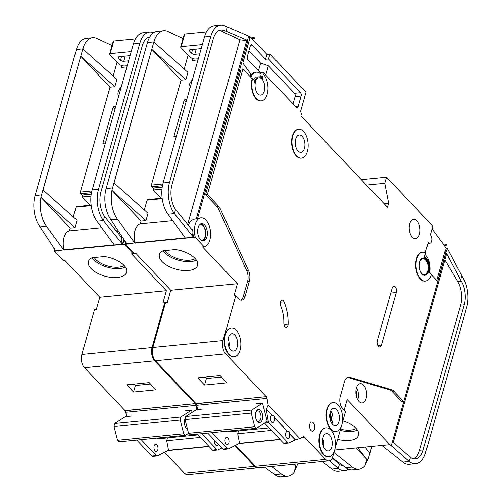 <?xml version="1.0" encoding="UTF-8"?>
<svg xmlns="http://www.w3.org/2000/svg" width="502" height="502" viewBox="0 0 502 502"><rect width="100%" height="100%" fill="white"/><g stroke="black" fill="none" stroke-linecap="round" stroke-linejoin="round"><path stroke-width="0.75" d="M255.756 412.556A6.526 3.602 -95.6 0 1 256.196 411.395A6.526 3.602 -95.6 0 1 260.971 410.969A6.526 3.602 -95.6 0 1 262.339 419.509A6.526 3.602 -95.6 0 1 257.149 421.134A6.526 3.602 -95.6 0 1 255.756 412.556M256.823 420.657A5.321 2.937 84.4 0 0 258.561 421.423A5.321 2.937 84.4 0 0 260.726 418.963A5.321 2.937 84.4 0 0 260.4 413.447A5.321 2.937 84.4 0 0 257.52 410.837A5.321 2.937 84.4 0 0 255.964 411.929M251.841 410.021L251.213 413.077L254.74 426.756L188.539 433.27L190.34 434.776L256.541 428.262L267.221 421.416L262.521 403.175L251.841 410.021L185.64 416.528L185.012 419.59L188.539 433.27M254.74 426.756L256.541 428.262M227.933 431.074A29.009 16.014 84.4 0 0 231.811 431.532L269.059 427.873M202.337 409.099L196.32 409.688L185.64 416.528M262.521 403.175L256.503 403.771M251.213 413.077L185.012 419.59M198.202 58.885A9.67 4.669 -164.2 0 0 196.508 58.935L196.106 58.972A4.832 2.334 -164.2 0 1 189.656 56.795L181.122 47.784A4.832 2.334 -164.2 0 1 180.714 47.263A1.211 0.584 -164.2 0 1 180.657 46.962A1.211 0.584 -164.2 0 1 181.209 46.648L202.25 44.584M184.284 34.632A1.211 0.584 15.8 0 1 184.228 34.337A1.211 0.584 15.8 0 1 184.78 34.023L206.429 31.896M199.627 53.846L194.77 54.323A2.416 1.167 -164.2 0 1 191.544 53.231L189.593 51.173A2.416 1.167 -164.2 0 1 189.273 50.319A2.416 1.167 -164.2 0 1 190.377 49.692L201.101 48.638M201.741 240.653A8.22 4.537 84.4 0 0 205.054 236.856A8.22 4.537 84.4 0 0 204.559 228.36A8.22 4.537 84.4 0 0 200.135 224.294M124.854 241.023A14.502 8.007 84.4 0 0 125.544 244.33L134.323 253.598L135.929 253.441L170.799 290.25L167.342 302.474L165.541 302.65L152.859 347.453A9.67 5.34 84.4 0 0 155.432 360.75L196.037 403.614L266.43 396.63L196.163 403.74A2.416 1.337 84.4 0 1 196.822 405.296L197.55 409.569M185.251 237.866L135.019 242.805L125.544 244.33M195.353 237.465L204.132 246.733A14.502 8.007 84.4 0 0 209.83 240.044A14.502 8.007 84.4 0 0 208.939 225.003A14.502 8.007 84.4 0 0 201.089 217.887A14.502 8.007 84.4 0 0 195.196 224.601A14.502 8.007 84.4 0 0 195.353 237.465L193.753 237.622A14.502 8.007 -95.6 0 1 192.931 233.16L192.762 229.665L191.94 229.747M250.529 77.001L250.768 74.007L242.836 63.032L249.406 39.809L249.67 36.539L248.697 36.081L247.492 40.348L247.932 40.555L246.727 40.675L196.313 218.828L197.518 218.715A14.502 8.007 -95.6 0 1 199.489 218.044L201.089 217.887M196.313 218.828C191.99 219.462 189.411 221.602 188.557 225.254M200.869 223.861A8.703 4.8 -95.6 0 1 205.299 237.113A8.703 4.8 -95.6 0 1 202.551 240.941M206.899 236.957A8.703 4.8 84.4 0 0 206.366 227.933A8.703 4.8 84.4 0 0 201.66 223.66A8.703 4.8 84.4 0 0 198.121 227.688A8.703 4.8 84.4 0 0 198.654 236.712A8.703 4.8 84.4 0 0 203.36 240.985A8.703 4.8 84.4 0 0 206.899 236.957M192.191 80.132A8.703 5.917 -43.5 0 0 189.248 84.932A8.703 5.917 -43.5 0 0 189.568 89.406M330.354 420.481A6.162 3.401 84.4 0 0 329.758 414.42M287.922 325.597A3.865 2.133 -95.6 0 1 286.347 327.386A3.865 2.133 -95.6 0 1 283.818 322.918A24.171 13.341 -95.6 0 0 280.712 306.007A3.865 2.133 -95.6 0 1 281.998 300.077A3.865 2.133 -95.6 0 1 284.038 301.84A31.908 17.614 -95.6 0 1 288.129 324.16A3.865 2.133 -95.6 0 1 287.922 325.597M425.238 252.914L428.168 242.554A4.593 2.535 84.4 0 0 429.712 243.257A4.593 2.535 84.4 0 0 431.582 241.129A4.593 2.535 84.4 0 0 430.358 234.817L432.837 226.057L386.502 177.143L384.77 183.255L388.63 203.197L387.481 207.27L300.899 115.887L301.131 115.071A2.416 1.337 84.4 0 0 300.491 111.745L306.019 92.192L269.925 54.097L268.545 58.985L265.533 59.28L266.92 54.392L269.925 54.097M154.434 341.642A14.502 8.007 84.4 0 0 154.058 343.217A14.502 8.007 84.4 0 1 154.434 341.642A14.502 8.007 84.4 0 1 154.917 340.187A14.502 8.007 84.4 0 0 154.434 341.642M327.222 409.287A14.502 8.007 84.4 0 0 328.107 424.328A14.502 8.007 84.4 0 0 335.957 431.444A14.502 8.007 84.4 0 0 341.856 424.73A14.502 8.007 84.4 0 0 340.965 409.695A14.502 8.007 84.4 0 0 333.115 402.573A14.502 8.007 84.4 0 0 327.222 409.287M335.756 431.456A14.502 8.007 -95.6 0 1 335.556 431.482A14.502 8.007 -95.6 0 1 327.706 424.366A14.502 8.007 -95.6 0 1 326.821 409.325A14.502 8.007 -95.6 0 1 332.713 402.617A14.502 8.007 -95.6 0 1 332.914 402.598M320.075 434.537A14.502 8.007 84.4 0 0 320.96 449.579A14.502 8.007 84.4 0 0 328.81 456.701A14.502 8.007 84.4 0 0 334.708 449.987A14.502 8.007 84.4 0 0 333.817 434.945A14.502 8.007 84.4 0 0 325.967 427.829A14.502 8.007 84.4 0 0 320.075 434.537M328.609 456.713A14.502 8.007 -95.6 0 1 328.408 456.738A14.502 8.007 -95.6 0 1 320.558 449.616A14.502 8.007 -95.6 0 1 319.674 434.581A14.502 8.007 -95.6 0 1 325.572 427.867A14.502 8.007 -95.6 0 1 325.773 427.855M292.766 135.929A14.502 8.007 84.4 0 0 293.657 150.97A14.502 8.007 84.4 0 0 301.501 158.086A14.502 8.007 84.4 0 0 307.4 151.378A14.502 8.007 84.4 0 0 306.515 136.337A14.502 8.007 84.4 0 0 298.665 129.221A14.502 8.007 84.4 0 0 292.766 135.929M301.3 158.105A14.502 8.007 -95.6 0 1 301.1 158.13A14.502 8.007 -95.6 0 1 293.256 151.008A14.502 8.007 -95.6 0 1 292.365 135.973A14.502 8.007 -95.6 0 1 298.263 129.259A14.502 8.007 -95.6 0 1 298.464 129.246M304.476 148.285A8.703 4.8 84.4 0 0 303.942 139.261A8.703 4.8 84.4 0 0 299.23 134.994A8.703 4.8 84.4 0 0 295.697 139.023A8.703 4.8 84.4 0 0 296.224 148.046A8.703 4.8 84.4 0 0 300.936 152.313A8.703 4.8 84.4 0 0 304.476 148.285M263.355 74.208L262.722 76.448A2.416 1.337 -95.6 0 0 263.136 79.473A9.67 5.34 -95.6 0 0 258.957 76.8A9.67 5.34 -95.6 0 0 254.658 83.012A2.416 1.337 -95.6 0 0 253.924 80.119L252.581 78.701A14.502 8.007 84.4 0 0 253.472 93.742A14.502 8.007 84.4 0 0 261.322 100.858A14.502 8.007 84.4 0 0 267.215 94.15A14.502 8.007 84.4 0 0 263.355 74.208L262.954 74.246L263.418 72.614L260.406 72.909L247.969 59.782A2.416 1.337 -95.6 0 1 247.329 56.462L250.322 45.87A2.416 1.337 -95.6 0 1 251.307 44.753A2.416 1.337 -95.6 0 1 252.123 45.117L265.533 59.28M225.448 334.658A14.502 8.007 84.4 0 0 226.333 349.699A14.502 8.007 84.4 0 0 234.183 356.815A14.502 8.007 84.4 0 0 240.082 350.101A14.502 8.007 84.4 0 0 239.19 335.066A14.502 8.007 84.4 0 0 231.347 327.944A14.502 8.007 84.4 0 0 225.448 334.658M233.982 356.828A14.502 8.007 -95.6 0 1 233.781 356.853A14.502 8.007 -95.6 0 1 225.938 349.737A14.502 8.007 -95.6 0 1 225.047 334.696A14.502 8.007 -95.6 0 1 230.945 327.988A14.502 8.007 -95.6 0 1 231.146 327.969M423.067 258.009A8.703 4.8 -95.6 0 1 427.635 262.452A8.703 4.8 -95.6 0 1 428.106 271.318A8.703 4.8 -95.6 0 1 424.767 275.316M428.507 271.281A8.703 4.8 84.4 0 0 427.974 262.257A8.703 4.8 84.4 0 0 423.268 257.984A8.703 4.8 84.4 0 0 419.728 262.013A8.703 4.8 84.4 0 0 420.262 271.036A8.703 4.8 84.4 0 0 424.968 275.303A8.703 4.8 84.4 0 0 428.507 271.281M425.539 281.076A14.502 8.007 84.4 0 1 416.152 267.428A14.502 8.007 84.4 0 1 422.697 252.211A14.502 8.007 84.4 0 1 424.887 252.531A0.966 0.533 -95.6 0 1 425.326 253.987L424.428 257.162A9.67 5.34 -95.6 0 1 428.997 271.795A9.67 5.34 -95.6 0 1 428.764 272.511A0.966 0.533 -95.6 0 1 429.135 272.134A0.966 0.533 -95.6 0 1 429.461 272.285L431.438 274.368A14.502 8.007 84.4 0 1 425.539 281.076L425.138 281.12A14.502 8.007 -95.6 0 1 415.75 267.466A14.502 8.007 -95.6 0 1 422.301 252.249A14.502 8.007 -95.6 0 1 422.502 252.236M340.532 429.141A17.275 8.346 -164.2 0 0 356.163 428.507M342.872 420.877A19.823 9.576 15.8 0 1 355.905 428.231A19.823 9.576 15.8 0 1 358.528 435.247A19.823 9.576 15.8 0 1 337.664 439.281M340.199 430.321A19.823 9.576 -164.2 0 0 357.393 430.088M338.925 421.642A8.703 4.8 84.4 0 0 338.392 412.619A8.703 4.8 84.4 0 0 333.686 408.346A8.703 4.8 84.4 0 0 330.147 412.374A8.703 4.8 84.4 0 0 330.68 421.398A8.703 4.8 84.4 0 0 335.386 425.671A8.703 4.8 84.4 0 0 338.925 421.642M419.465 234.158A9.67 5.34 84.4 0 0 418.869 224.13A9.67 5.34 84.4 0 0 413.635 219.38A9.67 5.34 84.4 0 0 409.707 223.861A9.67 5.34 84.4 0 0 410.297 233.882A9.67 5.34 84.4 0 0 415.531 238.632A9.67 5.34 84.4 0 0 419.465 234.158M419.465 268.106A7.976 4.405 84.4 0 0 424.497 274.625A7.976 4.405 84.4 0 0 427.742 270.929A7.976 4.405 84.4 0 0 427.252 262.659A7.976 4.405 84.4 0 0 422.935 258.743A7.976 4.405 84.4 0 0 419.691 262.439A7.976 4.405 84.4 0 0 419.27 266.123M264.29 91.057A8.703 4.8 84.4 0 0 263.757 82.033A8.703 4.8 84.4 0 0 259.051 77.766A8.703 4.8 84.4 0 0 255.512 81.795A8.703 4.8 84.4 0 0 256.045 90.818A8.703 4.8 84.4 0 0 260.751 95.085A8.703 4.8 84.4 0 0 264.29 91.057M331.778 446.899A8.703 4.8 84.4 0 0 331.245 437.876A8.703 4.8 84.4 0 0 326.538 433.602A8.703 4.8 84.4 0 0 322.999 437.631A8.703 4.8 84.4 0 0 323.533 446.654A8.703 4.8 84.4 0 0 328.239 450.921A8.703 4.8 84.4 0 0 331.778 446.899M237.151 347.014A8.703 4.8 84.4 0 0 236.624 337.99A8.703 4.8 84.4 0 0 231.911 333.717A8.703 4.8 84.4 0 0 228.372 337.746A8.703 4.8 84.4 0 0 228.906 346.769A8.703 4.8 84.4 0 0 233.618 351.042A8.703 4.8 84.4 0 0 237.151 347.014M314.428 429.047A4.593 2.535 84.4 0 0 314.145 424.284A4.593 2.535 84.4 0 0 311.66 422.031A4.593 2.535 84.4 0 0 309.797 424.152A4.593 2.535 84.4 0 0 310.079 428.915A4.593 2.535 84.4 0 0 312.564 431.168A4.593 2.535 84.4 0 0 314.428 429.047M266.223 409.205L272.26 415.342L266.223 409.205L268.231 421.059A2.416 1.337 84.4 0 0 268.947 422.659L287.872 442.638A2.416 1.337 84.4 0 0 288.688 443.009A2.416 1.337 84.4 0 0 288.957 442.927L295.408 439.783L289.572 433.621C289.861 431.971 289.127 431.199 287.376 431.306L287.175 431.325A3.627 2.002 84.4 0 0 285.751 433A3.627 2.002 84.4 0 0 285.977 436.759A3.627 2.002 84.4 0 0 287.941 438.535A3.627 2.002 84.4 0 0 289.409 436.859A3.627 2.002 84.4 0 0 289.372 433.64L295.207 439.802M287.477 431.293L274.45 417.664C274.738 416.007 274.004 415.236 272.26 415.342L272.354 415.336M274.45 417.664L287.175 431.325M272.059 415.367A3.627 2.002 84.4 0 0 270.634 417.036A3.627 2.002 84.4 0 0 270.854 420.795A3.627 2.002 84.4 0 0 272.818 422.577A3.627 2.002 84.4 0 0 274.293 420.896A3.627 2.002 84.4 0 0 274.249 417.683M366.153 398.437A9.67 5.34 84.4 0 0 365.556 388.416A9.67 5.34 84.4 0 0 360.329 383.666A9.67 5.34 84.4 0 0 356.395 388.14A9.67 5.34 84.4 0 0 356.985 398.168A9.67 5.34 84.4 0 0 362.218 402.911A9.67 5.34 84.4 0 0 366.153 398.437M228.83 442.814A3.627 2.002 84.4 0 0 228.605 439.055A3.627 2.002 84.4 0 0 226.64 437.28A3.627 2.002 84.4 0 0 225.172 438.955A3.627 2.002 84.4 0 0 225.392 442.714A3.627 2.002 84.4 0 0 227.356 444.496A3.627 2.002 84.4 0 0 228.83 442.814M165.258 250.554A17.275 8.346 -164.2 0 0 166.695 252.393A17.275 8.346 -164.2 0 0 195.203 258.605M194.945 258.329A19.823 9.576 15.8 0 1 197.568 265.345A19.823 9.576 15.8 0 1 182.421 270.434A19.823 9.576 15.8 0 1 162.046 261.567A19.823 9.576 15.8 0 1 159.423 254.552A19.823 9.576 15.8 0 1 163.05 250.774L175.405 249.557A19.823 9.576 15.8 0 1 194.945 258.329M196.433 260.18A19.823 9.576 15.8 0 1 164.581 252.6A19.823 9.576 15.8 0 1 163.106 250.768M186.669 99.634L184.24 99.879L173.924 136.331L176.353 136.092M192.806 58.583L192.266 60.478L197.907 59.92M114.054 182.985L153.85 41.967L187.924 72.388L185.847 79.718L181.034 80.194L151.353 185.081L162.805 183.958M162.202 198.666L147.086 200.154L144.306 209.987M141.15 221.131L111.965 190.321A24.171 13.341 84.4 0 0 117.418 219.242L110.998 219.876A24.171 13.341 -95.6 0 1 106.129 188.526L112.548 187.892L111.883 190.239L113.973 182.904L148.04 213.325L145.969 220.654L141.15 221.131L140.372 223.892L172.688 220.717M188.112 55.17L184.184 69.05M192.931 233.16L192.228 235.645L193.352 237.176A2.416 1.337 84.4 0 0 193.508 237.364L134.925 243.125A2.416 1.337 84.4 0 1 134.768 242.937L117.418 219.242M126.906 243.916A2.416 1.337 -95.6 0 1 126.749 243.727L110.998 219.876M185.483 238.155A2.416 1.337 -95.6 0 1 185.326 237.967L167.969 214.272A24.171 13.341 -95.6 0 1 162.522 185.351A24.171 13.341 -95.6 0 1 163.106 182.923L205.161 34.657A24.171 13.341 -95.6 0 1 214.247 25.734L220.667 25.1A24.171 13.341 84.4 0 0 210.84 36.288L169.525 182.289A24.171 13.341 84.4 0 0 174.389 213.639L167.969 214.272M135.019 242.805A14.502 8.007 -95.6 0 1 140.372 223.892M192.762 229.665L192.53 230.474L175.556 209.522L174.389 213.639L192.228 235.645M247.932 40.555L197.518 218.715M204.132 246.733L202.532 246.89L237.402 283.699L170.799 290.25M261.122 100.877A14.502 8.007 -95.6 0 1 260.921 100.902A14.502 8.007 -95.6 0 1 253.071 93.78A14.502 8.007 -95.6 0 1 252.18 78.745L242.918 68.962L207.414 194.418L218.627 206.253A9.67 5.34 84.4 0 1 220.334 208.876L248.503 270.515A9.67 5.34 84.4 0 1 249.375 281.189L245.145 296.136A8.703 4.8 84.4 0 1 241.606 300.158A8.703 4.8 84.4 0 1 238.682 298.834L235.752 295.741L233.945 295.923L237.402 283.699M245.145 296.136L243.338 296.312A8.703 4.8 -95.6 0 1 240.69 300.096M243.338 296.312L247.568 281.365A9.67 5.34 -95.6 0 0 246.702 270.691L218.527 209.052A9.67 5.34 -95.6 0 0 216.82 206.429L205.607 194.594L207.414 194.418M242.918 68.962L241.111 69.138L205.607 194.594M187.654 224.457L239.918 39.765L220.924 30.898A19.34 10.674 84.4 0 0 219.361 30.371M161.173 198.259L153.323 189.969L161.983 189.116M153.323 189.969L153.549 189.154A2.416 1.644 -43.5 0 1 154.296 187.892L162.215 187.114M153.662 188.84L151.673 186.744A1.211 0.665 -95.6 0 1 151.353 185.081M344.146 410.159L347.152 399.542L389.91 444.678L334.696 450.018M235.532 445.299L255.424 466.295A9.67 5.34 84.4 0 0 258.674 467.776L328.892 460.867A9.67 5.34 84.4 0 0 332.82 456.393L334.219 451.442M266.424 409.186L268.175 405.083L299.851 438.522L303.384 436.753A2.416 1.337 84.4 0 1 303.654 436.677A2.416 1.337 84.4 0 1 304.419 436.997L325.635 459.393A9.67 5.34 84.4 0 0 328.892 460.867M266.374 396.837A2.416 1.337 84.4 0 1 267.039 398.387L268.175 405.083M299.851 438.522L295.408 439.783M279.903 439.325L239.548 443.291L237.697 433.728L271.463 430.409M212.158 432.63L227.287 448.6A2.416 1.337 84.4 0 0 228.103 448.97A2.416 1.337 84.4 0 0 228.372 448.888L239.548 443.291M264.56 423.123L283.461 443.071A2.416 1.337 -95.6 0 0 284.27 443.442A2.416 1.337 -95.6 0 0 284.54 443.366M335.079 448.411L341.366 426.185M342.226 423.155L345.501 411.59L342.571 408.496A8.703 4.8 84.4 0 1 340.256 396.53L344.485 381.589A9.67 5.34 84.4 0 1 348.419 377.115A9.67 5.34 84.4 0 1 349.605 377.234L391.679 389.74L389.878 389.922A9.67 5.34 -95.6 0 1 391.936 391.278L401.933 401.826L403.74 401.65L393.744 391.096A9.67 5.34 84.4 0 0 391.679 389.74M431.331 274.719L437.744 281.484L403.74 401.65M263.418 72.614L296.343 107.372A2.416 1.337 -95.6 0 0 297.153 107.735A2.416 1.337 -95.6 0 0 298.138 106.619L301.137 96.026A2.416 1.337 -95.6 0 0 300.491 92.707L268.545 58.985M235.752 295.741L223.076 340.551A9.67 5.34 84.4 0 0 225.649 353.847L266.255 396.705M392.156 288.117A4.11 2.265 -95.6 0 1 393.825 286.215A4.11 2.265 -95.6 0 1 396.053 288.236A4.11 2.265 -95.6 0 1 396.304 292.497L381.432 345.043A4.11 2.265 -95.6 0 1 379.763 346.945A4.11 2.265 -95.6 0 1 377.542 344.924A4.11 2.265 -95.6 0 1 377.284 340.663L392.156 288.117M260.224 73.562L260.406 72.909M249.619 37.192L251.019 37.851A4.832 2.667 -95.6 0 1 251.797 38.428L266.92 54.392M260.438 77.026A2.416 1.337 -95.6 0 1 260.519 76.668L261.153 74.421A14.502 8.007 84.4 0 0 256.271 72.206L255.072 72.326A14.502 8.007 84.4 0 0 250.642 75.564M429.687 272.523A14.502 8.007 84.4 0 0 425.194 254.458M256.271 72.206A14.502 8.007 84.4 0 0 250.893 77.383M254.031 37.55L254.803 38.133A4.832 2.667 84.4 0 0 254.031 37.55L251.019 37.851M183.042 38.541L167.938 31.488A24.171 13.341 84.4 0 0 163.69 30.704A24.171 13.341 84.4 0 0 154.61 39.627L153.938 42.049M248.697 36.081L224.909 25.884A24.171 13.341 84.4 0 0 220.667 25.1M254.803 38.133L251.797 38.428M386.502 177.143L361.289 179.628M332.293 457.843L345.872 467.695A24.171 13.341 -95.6 0 0 352.404 469.916L358.823 469.282A24.171 13.341 84.4 0 0 365.029 465.555L368.462 458.119L369.842 453.224L365.017 447.037M447.257 245.058A4.832 2.667 84.4 0 0 446.975 244.631L447.257 245.058L444.245 245.352L446.253 248.747L444.96 251.226L436.709 280.398M369.842 453.224L368.87 451.976M154.61 39.627L153.85 41.967M185.847 79.718L151.773 49.303L113.973 182.904M151.855 49.397L181.034 80.194M147.086 200.154A1.211 0.665 -95.6 0 1 147.582 199.595L162.14 198.158M415.8 463.679A24.171 13.341 84.4 0 0 425.627 452.497L466.691 307.381A24.171 13.341 84.4 0 0 463.12 278.001L461.809 275.786L460.616 279.99L461.394 281.302A19.34 10.674 -95.6 0 1 464.25 304.808L423.186 449.917A19.34 10.674 -95.6 0 1 415.323 458.872A19.34 10.674 -95.6 0 1 410.435 457.347L409.268 461.463A24.171 13.341 84.4 0 0 415.8 463.679L409.381 464.312A24.171 13.341 -95.6 0 1 402.849 462.091L381.884 445.469M365.029 465.555L366.799 459.311L356.006 447.922M358.823 469.282A24.171 13.341 84.4 0 1 352.291 467.067L333.924 452.497M175.556 209.522A19.34 10.674 -95.6 0 1 171.96 184.862L213.275 38.861A19.34 10.674 -95.6 0 1 221.137 29.913A19.34 10.674 -95.6 0 1 224.532 30.54L247.492 40.348M227.211 26.964L226.007 31.224M437.606 281.346L446.165 251.107L447.433 248.634L446.253 248.747M446.548 250.372L391.265 445.751L389.91 444.678M402.849 462.091L409.268 461.463L391.265 445.751M410.435 457.347L393.242 442.356L446.654 253.617L460.616 279.99M461.809 275.786L447.433 248.634M207.746 433.063L222.875 449.033A2.416 1.337 84.4 0 0 223.691 449.403L228.103 448.97M371.976 446.353L370.037 453.206M153.863 41.892L147.444 42.519A24.171 13.341 -95.6 0 1 157.27 31.337L163.69 30.704M147.444 42.519L106.129 188.526M145.969 220.654L111.965 190.321M304.419 436.997L302.53 437.179M279.978 439.401L239.335 443.398M304.545 437.123L302.185 437.355M280.097 439.526L238.99 443.573M446.975 244.631L443.963 244.926A4.832 2.667 -95.6 0 1 444.245 245.352M432.021 228.943L443.963 244.926M384.77 183.255L366.435 185.056M388.63 203.197L384.049 203.649M197.719 377.837L220.183 375.628L227.017 382.838L204.546 385.047L197.719 377.837M371.875 446.36L369.961 453.111M371.856 446.36L369.949 453.118M389.878 389.922L347.798 377.41A9.67 5.34 -95.6 0 0 347.528 377.341M238.506 430.873L237.697 433.728M413.491 458.765A19.34 10.674 84.4 0 0 419.578 450.275L460.641 305.16A19.34 10.674 84.4 0 0 457.78 281.653L444.891 259.841M239.918 39.765L246.727 40.675M366.799 459.311L357.782 447.746M253.516 79.686A9.67 5.34 -95.6 0 1 256.748 77.019L258.957 76.8M252.581 78.701L252.18 78.745M446.165 251.107L444.96 251.226M293.055 103.901L295.113 96.622A2.416 1.337 84.4 0 0 294.473 93.297L268.375 65.749L265.74 75.068M268.375 65.749L260.638 63.139L248.936 50.784M260.638 63.139L258.455 70.851M205.054 377.115L206.391 378.527L221.526 377.04M206.391 378.527L204.546 385.047M186.06 101.799L184.24 99.879M127.188 65.869A9.67 4.669 -164.2 0 0 125.494 65.919L125.092 65.963A4.832 2.334 -164.2 0 1 118.641 63.779L110.101 54.768A4.832 2.334 -164.2 0 1 109.7 54.247A1.211 0.584 -164.2 0 1 109.637 53.952A1.211 0.584 -164.2 0 1 110.189 53.632L131.235 51.568M113.27 41.622A1.211 0.584 15.8 0 1 113.214 41.321A1.211 0.584 15.8 0 1 113.766 41.007L135.415 38.88M128.612 60.83L123.756 61.307A2.416 1.167 -164.2 0 1 120.53 60.215L118.579 58.157A2.416 1.167 -164.2 0 1 118.259 57.303A2.416 1.167 -164.2 0 1 119.363 56.676L130.087 55.622M187.51 429.292A6.526 3.602 -95.6 0 1 186.135 428.118A6.526 3.602 -95.6 0 1 184.736 419.54A6.526 3.602 -95.6 0 1 185.175 418.379A6.526 3.602 -95.6 0 1 185.313 418.128M185.225 418.542A5.321 2.937 84.4 0 0 184.943 418.913M185.489 410.755L191.507 410.159L180.82 417.005L180.199 420.061L183.719 433.747L117.518 440.254L119.319 441.76L185.527 435.247L188.57 433.295M183.719 433.747L185.527 435.247M156.913 438.058A29.009 16.014 84.4 0 0 160.791 438.516L198.039 434.857M131.323 416.083L125.305 416.673L114.619 423.512L113.998 426.574L117.518 440.254M180.82 417.005L114.619 423.512M180.199 420.061L113.998 426.574M185.803 427.641A5.321 2.937 84.4 0 0 187.284 428.413M191.507 410.159L192.084 412.399M53.839 248.007A14.502 8.007 84.4 0 0 54.523 251.314L63.308 260.582L64.909 260.425L99.785 297.234L96.328 309.458L94.52 309.634L81.845 354.437A9.67 5.34 84.4 0 0 84.418 367.734L125.023 410.598L195.416 403.614L125.142 410.73A2.416 1.337 84.4 0 1 125.807 412.28L126.535 416.553M114.236 244.85L63.999 249.789L54.523 251.314M123.436 238.852A14.502 8.007 84.4 0 0 124.339 244.449L122.733 244.606A14.502 8.007 -95.6 0 1 121.911 240.144L121.741 236.649L120.926 236.731M118.089 230.7L117.543 232.238M121.177 87.116A8.703 5.917 -43.5 0 0 118.234 91.916A8.703 5.917 -43.5 0 0 118.547 96.39M83.903 347.171A14.502 8.007 84.4 0 0 83.414 348.626A14.502 8.007 84.4 0 0 83.043 350.201M153.317 345.828A14.502 8.007 -95.6 0 1 154.032 341.68A14.502 8.007 -95.6 0 1 155.451 338.292M157.81 449.805A3.627 2.002 84.4 0 0 157.59 446.04A3.627 2.002 84.4 0 0 155.626 444.264A3.627 2.002 84.4 0 0 154.152 445.939A3.627 2.002 84.4 0 0 154.378 449.698A3.627 2.002 84.4 0 0 156.335 451.48A3.627 2.002 84.4 0 0 157.81 449.805M94.238 257.539A17.275 8.346 -164.2 0 0 95.675 259.377A17.275 8.346 -164.2 0 0 124.189 265.589M123.931 265.313A19.823 9.576 15.8 0 1 126.554 272.329A19.823 9.576 15.8 0 1 111.4 277.418A19.823 9.576 15.8 0 1 91.031 268.551A19.823 9.576 15.8 0 1 88.408 261.536A19.823 9.576 15.8 0 1 92.035 257.758L104.391 256.541A19.823 9.576 15.8 0 1 123.931 265.313M125.412 267.164A19.823 9.576 15.8 0 1 93.567 259.59A19.823 9.576 15.8 0 1 92.092 257.752M115.655 106.625L113.22 106.863L102.91 143.315L105.338 143.076M121.785 65.567L121.252 67.463L126.893 66.91M112.021 45.525L96.917 38.472A24.171 13.341 84.4 0 0 92.675 37.688A24.171 13.341 84.4 0 0 83.596 46.611L82.824 48.958L116.903 79.372L114.832 86.708L110.013 87.179L80.339 192.065L91.784 190.942M91.188 205.651L76.072 207.138L73.286 216.971M43.04 189.969L80.753 56.287L42.946 189.888L77.026 220.309L74.949 227.638L70.136 228.115L69.351 230.876L101.674 227.701M117.098 62.154L113.17 76.04M121.911 240.144L121.208 242.629L122.331 244.16A2.416 1.337 84.4 0 0 122.488 244.348L63.911 250.109A2.416 1.337 84.4 0 1 63.754 249.921L46.397 226.226L39.978 226.86L55.728 250.711A2.416 1.337 -95.6 0 0 55.885 250.9M114.462 245.139A2.416 1.337 -95.6 0 1 114.312 244.951L96.955 221.256A24.171 13.341 -95.6 0 1 91.502 192.335A24.171 13.341 -95.6 0 1 92.086 189.907L91.502 192.335M63.999 249.789A14.502 8.007 -95.6 0 1 69.351 230.876M70.136 228.115L40.951 197.311A24.171 13.341 84.4 0 0 46.397 226.226M121.741 236.649L121.515 237.459L104.541 216.506L103.374 220.623L96.955 221.256M121.208 242.629L103.374 220.623A24.171 13.341 84.4 0 1 98.505 189.273L92.086 189.907M124.339 244.449L133.118 253.717L131.511 253.874L166.388 290.683L99.785 297.234M165.334 303.365L164.738 302.731L162.93 302.907L166.388 290.683M149.37 37.656A19.34 10.674 84.4 0 0 148.347 37.355M90.153 205.243L82.303 196.953L90.962 196.1M82.303 196.953L82.535 196.138A2.416 1.644 -43.5 0 1 83.282 194.876L91.201 194.098M82.648 195.824L80.659 193.728A1.211 0.665 -95.6 0 1 80.339 192.065M164.518 452.289L184.41 473.279A9.67 5.34 84.4 0 0 187.66 474.76L257.871 467.851A9.67 5.34 84.4 0 0 258.273 467.782M195.36 403.821A2.416 1.337 84.4 0 1 196.025 405.371L196.746 409.645M201.729 433.653L216.858 449.623A2.416 1.337 84.4 0 0 217.667 449.993A2.416 1.337 84.4 0 0 217.937 449.917L221.853 447.953M208.888 446.309L168.534 450.275L166.683 440.712L200.442 437.393M141.144 439.614L156.273 455.584A2.416 1.337 84.4 0 0 157.088 455.954A2.416 1.337 84.4 0 0 157.358 455.872L168.534 450.275M197.311 434.086L212.446 450.062A2.416 1.337 -95.6 0 0 213.256 450.426A2.416 1.337 -95.6 0 0 213.526 450.35M234.936 445.6L254.621 466.377A9.67 5.34 84.4 0 0 257.871 467.851M164.738 302.731L152.056 347.535A9.67 5.34 84.4 0 0 154.629 360.831L195.234 403.69M264.541 467.199L274.858 474.679A24.171 13.341 -95.6 0 0 281.39 476.9L287.809 476.266A24.171 13.341 84.4 0 0 294.015 472.539L297.774 463.93M83.608 46.611L82.924 49.033M80.841 56.381L110.013 87.179M76.072 207.138A1.211 0.665 -95.6 0 1 76.561 206.579L91.119 205.149M153.562 32.724A24.171 13.341 84.4 0 0 149.652 32.084A24.171 13.341 84.4 0 0 139.82 43.272L133.4 43.9L91.502 192.36M39.978 226.86A24.171 13.341 -95.6 0 1 35.115 195.51L76.429 49.503A24.171 13.341 -95.6 0 1 86.256 38.321L92.675 37.688M133.4 43.9L134.147 41.641A24.171 13.341 -95.6 0 1 143.233 32.718L149.652 32.084M343.355 465.869A19.34 10.674 -95.6 0 1 339.415 464.331L338.254 468.448A24.171 13.341 84.4 0 0 344.78 470.663L338.361 471.296A24.171 13.341 -95.6 0 1 331.835 469.075L322.297 461.514M294.015 472.539L295.778 466.295L293.896 464.306M287.809 476.266A24.171 13.341 84.4 0 1 281.277 474.051L271.745 466.49M104.541 216.506A19.34 10.674 -95.6 0 1 100.946 191.846L142.261 45.845A19.34 10.674 -95.6 0 1 149.772 36.941M139.82 43.272L98.505 189.273M344.78 470.663A24.171 13.341 84.4 0 0 348.495 469.276M331.835 469.075L338.254 468.448L329.444 460.761M339.415 464.331L332.198 458.044M136.726 440.047L151.861 456.017A2.416 1.337 84.4 0 0 152.671 456.387L157.088 455.954M214.649 440.348A3.627 2.002 84.4 0 0 216.92 445.519A3.627 2.002 84.4 0 0 218.282 444.182M35.115 195.51L41.534 194.876L40.882 197.223L42.946 189.888M114.832 86.708L80.759 56.287L82.824 48.958M208.964 446.385L168.321 450.382M209.083 446.51L167.975 450.558M126.699 384.821L149.169 382.612L155.996 389.822L133.532 392.031L126.699 384.821M167.486 437.863L166.683 440.712M342.477 465.749A19.34 10.674 84.4 0 0 342.91 465.549M295.778 466.295L294.21 464.281M74.949 227.638L40.951 197.311M134.034 384.099L135.377 385.511L150.506 384.024M135.377 385.511L133.532 392.031M115.046 108.783L113.22 106.863M133.118 253.717A14.502 8.007 84.4 0 0 134.166 253.428M184.78 34.023L181.209 46.648M196.244 49.114L194.77 54.323M192.611 49.472L191.544 53.231M189.994 49.754L189.593 51.173M322.773 438.585A8.703 4.8 -95.6 0 1 323.577 446.767M228.146 338.706A8.703 4.8 -95.6 0 1 228.956 346.888M356.564 387.607A9.67 5.34 -95.6 0 1 357.926 399.247A9.67 5.34 -95.6 0 1 357.757 399.787M356.633 397.164A8.459 4.669 84.4 0 0 355.968 390.399M330.692 410.906A8.703 4.8 -95.6 0 1 332.506 422.276A8.703 4.8 -95.6 0 1 331.96 423.744M330.862 421.837A7.492 4.135 84.4 0 0 330.893 421.73A7.492 4.135 84.4 0 0 329.99 412.989M162.46 185.684L151.673 186.744M267.039 398.387L196.822 405.296M268.231 421.059L267.158 421.159M268.947 422.659L264.623 423.086M287.872 442.638L283.461 443.071M223.076 340.551L152.859 347.453M169.525 182.289L163.106 182.923M227.287 448.6L222.875 449.033M352.291 467.067L345.872 467.695M134.768 242.937L126.749 243.727M210.84 36.288L204.421 36.916M193.352 237.176L185.326 237.967M325.635 459.393L255.424 466.295M225.649 353.847L155.432 360.75M464.25 304.808L460.641 305.16M423.186 449.917L419.578 450.275M461.394 281.302L457.78 281.653M224.532 30.54L220.924 30.898M262.722 76.448L260.519 76.668M298.138 106.619L295.847 106.844M301.137 96.026L295.113 96.622M300.491 92.707L294.473 93.297M252.123 45.117L250.58 45.268M249.375 281.189L247.568 281.365M248.503 270.515L246.702 270.691M220.334 208.876L218.527 209.052M218.627 206.253L216.82 206.429M393.744 391.096L391.936 391.278M349.605 377.234L347.798 377.41M288.129 324.16L283.975 324.568M284.038 301.84L280.342 302.204M396.304 292.497L390.763 293.042M381.432 345.043L377.755 345.401M113.766 41.007L110.189 53.632M125.23 56.099L123.756 61.307M121.591 56.456L120.53 60.215M118.98 56.739L118.579 58.157M116.64 231.441L117.223 229.376M91.439 192.668L80.659 193.728M196.025 405.371L125.807 412.28M216.858 449.623L212.446 450.062M152.056 347.535L81.845 354.437M156.273 455.584L151.861 456.017M281.277 474.051L274.858 474.679M82.849 48.876L76.429 49.503M63.754 249.921L55.728 250.711M122.331 244.16L114.312 244.951M254.621 466.377L184.41 473.279M154.629 360.831L84.418 367.734M184.228 34.337L180.657 46.962M335.957 431.444L335.556 431.482M328.81 456.701L328.408 456.738M301.501 158.086L301.1 158.13M234.183 356.815L233.781 356.853M288.688 443.009L284.27 443.442M422.697 252.211L422.301 252.249M231.347 327.944L230.945 327.988M261.322 100.858L260.921 100.902M298.665 129.221L298.263 129.259M325.967 427.829L325.572 427.867M333.115 402.573L332.713 402.617M429.712 243.257L427.924 243.432M113.214 41.321L109.637 53.952M217.667 449.993L213.256 450.426"/></g></svg>
